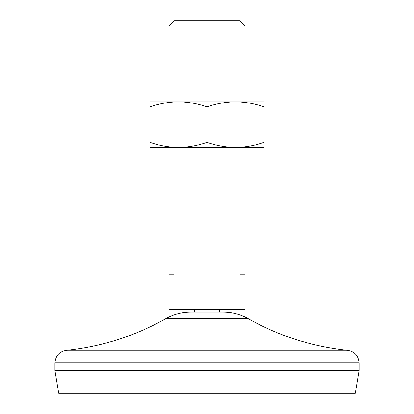 <?xml version="1.0" encoding="UTF-8"?>
<svg xmlns="http://www.w3.org/2000/svg" width="414" height="414" viewBox="0 0 414 414"><rect width="100%" height="100%" fill="white"/><g stroke="black" fill="none" stroke-linecap="round" stroke-linejoin="round"><path stroke-width="0.62" d="M149.971 106.905C159.281 103.64 168.783 101.942 178.486 101.808C188.21 101.947 197.711 103.645 207 106.905C216.31 103.64 225.816 101.942 235.514 101.808L149.971 101.808L149.971 147.436L178.481 147.436C168.762 147.296 159.255 145.599 149.971 142.338M264.028 147.436L264.028 142.338C254.719 145.604 245.217 147.301 235.514 147.436C225.79 147.296 216.289 145.599 207 142.338C197.69 145.604 188.184 147.301 178.486 147.436L264.028 147.436M264.028 106.905L264.028 101.808L235.514 101.808C245.238 101.947 254.745 103.645 264.028 106.905L264.028 142.338M207 106.905L207 142.338M245.021 26.144L239.577 20.7L174.423 20.7L168.979 26.144L245.021 26.144L245.021 101.808M245.021 147.436L245.021 274.171L239.949 274.171L239.949 302.049L245.021 302.049L245.021 309.656L168.979 309.656L168.979 302.049L174.051 302.049L174.051 274.171L168.979 274.171L168.979 147.436M223.415 312.192L190.585 312.192C181.699 312.228 173.378 314.423 165.621 318.764L248.379 318.764C240.622 314.423 232.301 312.228 223.415 312.192M359.083 370.489L54.917 370.489L58.721 393.3L355.279 393.3L359.083 370.489L359.083 362.881C358.333 355.186 354.105 350.963 346.409 350.208L67.591 350.208C102.418 346.43 135.093 335.945 165.621 318.764M359.083 362.881L54.917 362.881C55.667 355.186 59.895 350.963 67.591 350.208M168.979 101.808L168.979 26.144M219.674 312.192L219.674 309.656M194.326 312.192L194.326 309.656M346.409 350.208C311.582 346.43 278.907 335.945 248.379 318.764M54.917 370.489L54.917 362.881"/></g></svg>
